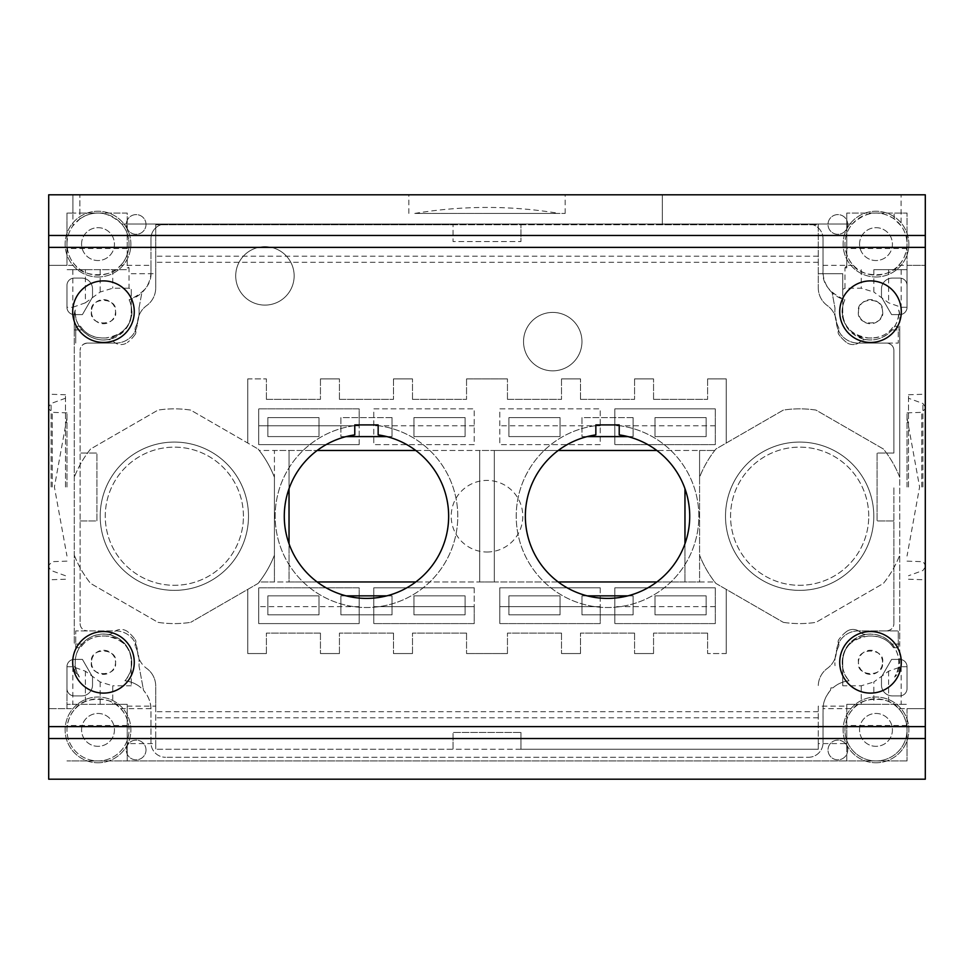 <?xml version="1.0" encoding="UTF-8"?>
<svg xmlns="http://www.w3.org/2000/svg" width="974" height="974" viewBox="0 0 974 974"><rect width="100%" height="100%" fill="white"/><g stroke="black" fill="none" stroke-linecap="round" stroke-linejoin="round"><path stroke-width="0.73" stroke-dasharray="4.87 3.65" d="M79.369 677.064C68.436 662.6 78.687 632.601 106.324 634.196C132.975 638.287 137.858 667.446 124.915 680.753A28.27 28.27 0 0 0 107.481 634.33A28.27 28.27 0 0 0 79.369 677.064L74.267 665.972A14.61 14.61 0 0 0 79.369 677.064M107.481 634.33A7.305 7.305 0 0 0 113.508 632.418A7.305 7.305 0 0 1 107.481 634.33M127.35 631.456A10.957 10.957 0 0 0 113.508 632.418A10.957 10.957 0 0 1 127.35 631.456A39.009 39.009 0 0 1 135.179 639.577A39.009 39.009 0 0 0 127.35 631.456M135.471 643.364A3.652 3.652 0 0 0 135.179 639.577A3.652 3.652 0 0 1 135.471 643.364A3.652 3.652 0 0 0 135.301 646.249A3.652 3.652 0 0 1 135.471 643.364M143.068 687.851L143.531 690.322A29.22 29.22 0 0 1 150.97 709.803L150.97 742.675A14.61 14.61 0 0 0 165.58 757.285A14.61 14.61 0 0 1 150.97 742.675L150.946 708.646C150.958 702.558 148.486 696.447 143.531 690.322L138.965 665.668A35.636 35.636 0 0 0 135.301 646.249A35.636 35.636 0 0 1 138.965 665.668L143.068 687.851L141.035 687.851C136.969 684.089 131.6 681.727 124.915 680.753A29.22 29.22 0 0 1 141.035 687.851M81.913 644.058L74.267 644.058L74.267 315.332L74.267 329.942L81.913 329.942A28.27 28.27 0 0 0 129.128 299.773C136.165 316.416 129.968 329.504 110.525 339.062C89.523 344.553 72.855 324.561 75.266 310.024A28.27 28.27 0 0 0 81.913 329.942L74.267 329.942L74.267 644.058L81.913 644.058M75.266 310.024A14.61 14.61 0 0 0 74.267 315.332L75.266 310.024M138.965 308.332L141.863 292.699A29.22 29.22 0 0 0 150.97 271.502C151.932 283.41 144.651 292.833 129.128 299.773A29.22 29.22 0 0 0 141.863 292.699L138.965 308.332A35.636 35.636 0 0 1 135.301 327.751A35.636 35.636 0 0 0 138.965 308.332M135.301 327.751A3.652 3.652 0 0 0 135.471 330.636A3.652 3.652 0 0 1 135.301 327.751M135.179 334.423A3.652 3.652 0 0 0 135.471 330.636A3.652 3.652 0 0 1 135.179 334.423A39.009 39.009 0 0 1 127.35 342.544A39.009 39.009 0 0 0 135.179 334.423M113.508 341.582A10.957 10.957 0 0 0 127.35 342.544A10.957 10.957 0 0 1 113.508 341.582A7.305 7.305 0 0 0 107.481 339.67A7.305 7.305 0 0 1 113.508 341.582M79.88 218.907C94.161 209.593 108.09 211.297 121.677 224.02L852.323 224.02C865.947 211.309 879.875 209.605 894.12 218.907L901.072 225.81A31.046 31.046 0 0 1 906.843 247.627C905.503 255.444 902.776 261.349 898.625 265.354C890.893 277.821 861.053 277.809 853.358 265.354C849.206 261.336 846.467 255.419 845.14 247.627A31.046 31.046 0 0 1 891.514 217.226A31.046 31.046 0 0 1 891.514 270.991A31.046 31.046 0 0 1 852.323 224.02L165.58 224.02A14.61 14.61 0 0 0 150.97 238.63L150.97 271.502L150.97 265.354L120.642 265.354C112.911 277.821 83.07 277.809 75.375 265.354C71.224 261.336 68.484 255.432 67.157 247.627A31.046 31.046 0 0 1 113.532 217.226A31.046 31.046 0 0 1 113.532 270.991A31.046 31.046 0 0 1 72.928 225.81L72.928 194.8L48.7 194.8L48.7 779.2L48.7 726.373L48.7 779.2L925.3 779.2L925.3 194.8L48.7 194.8L901.072 194.8L72.928 194.8L72.928 213.062L79.88 213.062L79.88 194.8L79.88 218.907L72.928 225.81M128.86 247.627A31.046 31.046 0 0 0 121.677 224.02L165.58 224.02A14.61 14.61 0 0 0 150.97 238.63L150.97 247.627L128.86 247.627C127.521 255.444 124.782 261.361 120.642 265.354M131.246 289.412L131.246 312.411C131.1 326.497 122.578 335.019 105.679 337.978A25.567 25.567 0 0 0 131.246 312.411L131.246 289.412L129.043 288.207L129.043 267.85L127.229 265.695L127.229 213.062L66.963 213.062L66.963 265.354L48.7 265.354L48.7 726.373L48.7 247.627L48.7 265.354L75.375 265.354M150.946 708.646L120.642 708.646C112.947 696.215 83.131 696.154 75.375 708.646L48.7 708.646L66.963 708.646L66.963 666.727L66.963 688.618A7.305 7.305 0 0 0 74.267 695.923L81.573 695.923A10.957 10.957 0 0 0 92.53 684.966L92.53 676.93L82.413 659.398L74.267 659.398A7.305 7.305 0 0 0 66.963 666.703L66.963 688.618A7.305 7.305 0 0 0 74.267 695.923L81.573 695.923A10.957 10.957 0 0 0 92.53 684.966L92.53 676.93L82.413 659.398L74.267 659.398A7.305 7.305 0 0 0 66.963 666.703L66.963 708.646M91.434 662.32C88.853 676.942 117.44 677.587 115.529 662.783C118.645 647.71 89.121 646.833 91.434 662.32A12.053 12.053 0 0 0 103.487 674.373A12.053 12.053 0 0 0 115.541 662.32A12.053 12.053 0 0 0 103.487 650.267A12.053 12.053 0 0 0 91.434 662.32M91.434 311.68C89.024 326.984 118.487 326.46 115.529 311.29C117.537 296.486 88.89 296.973 91.434 311.68A12.053 12.053 0 0 0 103.487 323.733A12.053 12.053 0 0 0 115.541 311.68A12.053 12.053 0 0 0 103.487 299.627A12.053 12.053 0 0 0 91.434 311.68M882.566 662.32A12.053 12.053 0 0 0 870.513 650.267A12.053 12.053 0 0 0 858.459 662.32C855.878 676.942 884.465 677.587 882.554 662.783C885.67 647.71 856.146 646.833 858.459 662.32A12.053 12.053 0 0 0 870.513 674.373A12.053 12.053 0 0 0 882.566 662.32M882.566 311.68A12.053 12.053 0 0 0 870.513 299.627A12.053 12.053 0 0 0 858.459 311.68A12.053 12.053 0 0 0 870.513 323.733A12.053 12.053 0 0 0 882.566 311.68M858.459 311.68C856.049 326.984 885.512 326.46 882.554 311.29C884.562 296.486 855.915 296.973 858.459 311.68M150.97 265.354L150.97 247.627M823.03 238.63A14.61 14.61 0 0 0 808.42 224.02A14.61 14.61 0 0 1 823.03 238.63L823.03 271.502C822.044 283.361 829.324 292.797 844.872 299.773A28.27 28.27 0 0 0 892.087 329.942L899.733 329.942L899.733 315.332L898.734 310.024C901.084 324.415 884.769 344.406 863.694 339.11C844.081 329.614 837.81 316.501 844.872 299.773A29.22 29.22 0 0 1 832.137 292.699L835.035 308.332A35.636 35.636 0 0 0 838.699 327.751A3.652 3.652 0 0 1 838.529 330.636A3.652 3.652 0 0 0 838.821 334.423A39.009 39.009 0 0 0 846.649 342.544A10.957 10.957 0 0 0 860.492 341.582A7.305 7.305 0 0 1 866.519 339.67A7.305 7.305 0 0 0 860.492 341.582A10.957 10.957 0 0 1 846.649 342.544A39.009 39.009 0 0 1 838.821 334.423A3.652 3.652 0 0 1 838.529 330.636A3.652 3.652 0 0 0 838.699 327.751A35.636 35.636 0 0 1 835.035 308.332L832.137 292.699A29.22 29.22 0 0 1 823.03 271.502L823.03 238.63M74.267 278.077A7.305 7.305 0 0 0 66.963 285.382L66.963 307.297A7.305 7.305 0 0 0 74.267 314.602L82.413 314.602L92.53 297.07L92.53 289.035A10.957 10.957 0 0 0 81.573 278.077L74.267 278.077A7.305 7.305 0 0 0 66.963 285.382L66.963 307.297A7.305 7.305 0 0 0 74.267 314.602L82.413 314.602L92.53 297.07L92.53 289.035A10.957 10.957 0 0 0 81.573 278.077L74.267 278.077M581.965 341.631A29.22 29.22 0 0 0 538.135 316.331A29.22 29.22 0 0 0 538.135 366.93A29.22 29.22 0 0 0 581.965 341.631A29.22 29.22 0 0 0 538.135 316.331A29.22 29.22 0 0 0 538.135 366.93A29.22 29.22 0 0 0 581.965 341.631M294.148 275.885A29.22 29.22 0 0 0 250.318 250.586A29.22 29.22 0 0 0 250.318 301.185A29.22 29.22 0 0 0 294.148 275.885A29.22 29.22 0 0 0 250.318 250.586A29.22 29.22 0 0 0 250.318 301.185A29.22 29.22 0 0 0 294.148 275.885M799.654 590.366A74.146 74.146 0 0 0 873.8 516.22A74.146 74.146 0 0 0 799.654 442.074A74.146 74.146 0 0 0 725.508 516.22A74.146 74.146 0 0 0 799.654 590.366M174.346 590.366A74.146 74.146 0 0 0 248.492 516.22A74.146 74.146 0 0 0 174.346 442.074A74.146 74.146 0 0 0 100.2 516.22A74.146 74.146 0 0 0 174.346 590.366M487 552.002A35.782 35.782 0 0 0 517.998 498.323A35.782 35.782 0 0 0 456.002 498.323A35.782 35.782 0 0 0 487 552.002M359.163 623.604L258.719 623.604L258.719 587.809L258.719 623.604L359.163 623.604L359.163 587.809L258.719 587.809L359.163 587.809L359.163 623.604M359.163 444.631L258.719 444.631L258.719 408.837L258.719 444.631L359.163 444.631L359.163 408.837L258.719 408.837L359.163 408.837L359.163 425.784L258.719 425.784L359.163 425.784L359.163 444.631M474.216 587.809L373.773 587.809L373.773 623.604L373.773 587.809L474.216 587.809L474.216 623.604L373.773 623.604L474.216 623.604L474.216 606.656L373.773 606.656L474.216 606.656L474.216 587.809M600.227 587.809L499.784 587.809L499.784 623.604L499.784 587.809L600.227 587.809L600.227 623.604L499.784 623.604L600.227 623.604L600.227 606.656L499.784 606.656L600.227 606.656L600.227 587.809M715.281 408.837L614.837 408.837L614.837 444.631L614.837 408.837L715.281 408.837L715.281 444.631L614.837 444.631L715.281 444.631L715.281 408.837M715.281 587.809L614.837 587.809L614.837 623.604L614.837 587.809L715.281 587.809L715.281 623.604L614.837 623.604L715.281 623.604L715.281 587.809M600.227 444.631L499.784 444.631L499.784 408.837L600.227 408.837L600.227 444.631L499.784 444.631L499.784 408.837L600.227 408.837L600.227 444.631M474.216 444.631L373.773 444.631L373.773 408.837L474.216 408.837L474.216 444.631L373.773 444.631L373.773 408.837L474.216 408.837L474.216 444.631M98.009 762.764A32.873 32.873 0 0 0 126.474 713.455A32.873 32.873 0 0 0 69.544 713.455A32.873 32.873 0 0 0 98.009 762.764A32.873 32.873 0 0 0 130.881 729.891A32.873 32.873 0 0 0 98.009 697.019A32.873 32.873 0 0 0 65.136 729.891A32.873 32.873 0 0 0 98.009 762.764M98.009 276.981A32.873 32.873 0 0 0 126.474 227.673A32.873 32.873 0 0 0 69.544 227.673A32.873 32.873 0 0 0 98.009 276.981A32.873 32.873 0 0 0 130.881 244.109A32.873 32.873 0 0 0 98.009 211.236A32.873 32.873 0 0 0 65.136 244.109A32.873 32.873 0 0 0 98.009 276.981M875.991 762.764A32.873 32.873 0 0 0 904.456 713.455A32.873 32.873 0 0 0 847.526 713.455A32.873 32.873 0 0 0 875.991 762.764A32.873 32.873 0 0 0 908.864 729.891A32.873 32.873 0 0 0 875.991 697.019A32.873 32.873 0 0 0 843.119 729.891A32.873 32.873 0 0 0 875.991 762.764M875.991 276.981A32.873 32.873 0 0 0 904.456 227.673A32.873 32.873 0 0 0 847.526 227.673A32.873 32.873 0 0 0 875.991 276.981A32.873 32.873 0 0 0 908.864 244.109A32.873 32.873 0 0 0 875.991 211.236A32.873 32.873 0 0 0 843.119 244.109A32.873 32.873 0 0 0 875.991 276.981M146.003 749.98A9.862 9.862 0 0 0 131.21 741.445A9.862 9.862 0 0 0 131.21 758.515A9.862 9.862 0 0 0 146.003 749.98A9.862 9.862 0 0 0 131.21 741.445A9.862 9.862 0 0 0 131.21 758.515A9.862 9.862 0 0 0 146.003 749.98M847.721 224.458A9.862 9.862 0 0 0 832.928 215.924A9.862 9.862 0 0 0 832.928 232.993A9.862 9.862 0 0 0 847.721 224.458A9.862 9.862 0 0 0 832.928 215.924A9.862 9.862 0 0 0 832.928 232.993A9.862 9.862 0 0 0 847.721 224.458M146.003 224.458A9.862 9.862 0 0 0 131.21 215.924A9.862 9.862 0 0 0 131.21 232.993A9.862 9.862 0 0 0 146.003 224.458A9.862 9.862 0 0 0 131.21 215.924A9.862 9.862 0 0 0 131.21 232.993A9.862 9.862 0 0 0 146.003 224.458M847.721 749.98A9.862 9.862 0 0 0 832.928 741.445A9.862 9.862 0 0 0 832.928 758.515A9.862 9.862 0 0 0 847.721 749.98A9.862 9.862 0 0 0 832.928 741.445A9.862 9.862 0 0 0 832.928 758.515A9.862 9.862 0 0 0 847.721 749.98M881.47 289.035L881.47 297.07L891.587 314.602L899.733 314.602A7.305 7.305 0 0 0 907.038 307.297L907.038 285.382A7.305 7.305 0 0 0 899.733 278.077L892.428 278.077A10.957 10.957 0 0 0 881.47 289.035L881.47 297.07L891.587 314.602L899.733 314.602A7.305 7.305 0 0 0 907.038 307.297L907.038 285.382A7.305 7.305 0 0 0 899.733 278.077L892.428 278.077A10.957 10.957 0 0 0 881.47 289.035M891.587 659.398L881.47 676.93L881.47 684.966A10.957 10.957 0 0 0 892.428 695.923L899.733 695.923A7.305 7.305 0 0 0 907.038 688.618L907.038 666.703A7.305 7.305 0 0 0 899.733 659.398L891.587 659.398L881.47 676.93L881.47 684.966A10.957 10.957 0 0 0 892.428 695.923L899.733 695.923A7.305 7.305 0 0 0 907.038 688.618L907.038 666.703A7.305 7.305 0 0 0 899.733 659.398L891.587 659.398M868.735 516.22A69.081 69.081 0 0 0 765.114 456.392A69.081 69.081 0 0 0 765.114 576.048A69.081 69.081 0 0 0 868.735 516.22A69.081 69.081 0 0 0 799.654 447.139A69.081 69.081 0 0 0 730.573 516.22A69.081 69.081 0 0 0 799.654 585.301A69.081 69.081 0 0 0 868.735 516.22M873.8 516.22A74.146 74.146 0 0 0 762.581 452.009A74.146 74.146 0 0 0 762.581 580.431A74.146 74.146 0 0 0 873.8 516.22A74.146 74.146 0 0 0 762.581 452.009A74.146 74.146 0 0 0 762.581 580.431A74.146 74.146 0 0 0 873.8 516.22A74.146 74.146 0 0 0 762.581 452.009A74.146 74.146 0 0 0 762.581 580.431A74.146 74.146 0 0 0 873.8 516.22M243.427 516.22A69.081 69.081 0 0 0 139.806 456.392A69.081 69.081 0 0 0 139.806 576.048A69.081 69.081 0 0 0 243.427 516.22A69.081 69.081 0 0 0 174.346 447.139A69.081 69.081 0 0 0 105.265 516.22A69.081 69.081 0 0 0 174.346 585.301A69.081 69.081 0 0 0 243.427 516.22M248.492 516.22A74.146 74.146 0 0 0 137.273 452.009A74.146 74.146 0 0 0 137.273 580.431A74.146 74.146 0 0 0 248.492 516.22A74.146 74.146 0 0 0 137.273 452.009A74.146 74.146 0 0 0 137.273 580.431A74.146 74.146 0 0 0 248.492 516.22A74.146 74.146 0 0 0 137.273 452.009A74.146 74.146 0 0 0 137.273 580.431A74.146 74.146 0 0 0 248.492 516.22M656.841 581.965L714.746 581.965A107.384 107.384 0 0 0 715.902 583.426L783.327 622.349L715.902 583.426A107.384 107.384 0 0 1 699.576 555.143A107.384 107.384 0 0 0 714.746 581.965L699.576 581.965L699.576 477.297A107.384 107.384 0 0 1 715.902 449.014L783.327 410.091A107.384 107.384 0 0 1 815.981 410.091L883.406 449.014A107.384 107.384 0 0 1 899.733 477.297L899.733 555.143A107.384 107.384 0 0 1 883.406 583.426L815.981 622.349L883.406 583.426A107.384 107.384 0 0 0 899.733 555.143L899.733 644.058L892.087 644.058A28.27 28.27 0 0 1 894.631 677.064A14.61 14.61 0 0 0 899.733 665.972L899.733 644.058L892.087 644.058A28.27 28.27 0 0 0 866.519 634.33A7.305 7.305 0 0 1 860.492 632.418A10.957 10.957 0 0 0 846.649 631.456A10.957 10.957 0 0 1 860.492 632.418A7.305 7.305 0 0 0 866.519 634.33A28.27 28.27 0 0 0 849.084 680.753C836.155 667.385 841.037 638.396 867.53 634.208C895.228 632.467 905.625 662.612 894.631 677.064L899.733 665.972L899.733 315.332A14.61 14.61 0 0 0 898.734 310.024A28.27 28.27 0 0 1 892.087 329.942L899.733 329.942L899.733 477.297A107.384 107.384 0 0 0 883.406 449.014L815.981 410.091A107.384 107.384 0 0 0 783.327 410.091L715.902 449.014A107.384 107.384 0 0 0 699.576 477.297L699.576 450.475L714.746 450.475L656.841 450.475M832.965 687.851A29.22 29.22 0 0 1 849.084 680.753C842.413 681.727 837.031 684.089 832.965 687.851L830.932 687.851L830.469 690.322C825.538 696.41 823.067 702.51 823.054 708.646L823.03 742.675L823.03 709.803A29.22 29.22 0 0 1 830.469 690.322L830.932 687.851M907.038 708.646L907.038 760.938L907.038 708.646L925.3 708.646L925.3 779.2L925.3 194.8L925.3 708.646L898.625 708.646C890.93 696.191 861.089 696.179 853.358 708.646L823.054 708.646M808.42 757.285A14.61 14.61 0 0 0 823.03 742.675A14.61 14.61 0 0 1 808.42 757.285L165.58 757.285L808.42 757.285M414.79 213.428A438.3 438.3 0 0 1 487 207.438C511.24 207.438 535.31 209.434 559.21 213.428L414.79 213.428L559.21 213.428M487 213.428L565.163 213.428L487 213.428M487 194.8L565.163 194.8L487 194.8M925.3 487L925.3 394.19L925.3 487M908.499 487L908.499 394.774L908.499 487M907.038 487L907.038 412.854L907.038 487M66.963 487L66.963 412.854L66.963 487M48.7 487L48.7 394.19L48.7 487M65.501 487L65.501 394.774L65.501 487M81.573 244.109A16.436 16.436 0 0 1 106.227 229.876A16.436 16.436 0 0 1 106.227 258.341A16.436 16.436 0 0 1 81.573 244.109A16.436 16.436 0 0 1 106.227 229.876A16.436 16.436 0 0 1 106.227 258.341A16.436 16.436 0 0 1 81.573 244.109M859.555 244.109A16.436 16.436 0 0 1 884.209 229.876A16.436 16.436 0 0 1 884.209 258.341A16.436 16.436 0 0 1 859.555 244.109A16.436 16.436 0 0 1 884.209 229.876A16.436 16.436 0 0 1 884.209 258.341A16.436 16.436 0 0 1 859.555 244.109M81.573 729.891A16.436 16.436 0 0 1 106.227 715.659A16.436 16.436 0 0 1 106.227 744.124A16.436 16.436 0 0 1 81.573 729.891A16.436 16.436 0 0 1 106.227 715.659A16.436 16.436 0 0 1 106.227 744.124A16.436 16.436 0 0 1 81.573 729.891M120.642 708.646C124.782 712.639 127.521 718.556 128.86 726.373A31.046 31.046 0 0 1 99.774 760.889A31.046 31.046 0 0 1 66.963 729.891A31.046 31.046 0 0 1 113.532 703.009A31.046 31.046 0 0 1 113.532 756.774A31.046 31.046 0 0 1 67.157 726.373C68.484 718.581 71.224 712.664 75.375 708.646M859.555 729.891A16.436 16.436 0 0 1 884.209 715.659A16.436 16.436 0 0 1 884.209 744.124A16.436 16.436 0 0 1 859.555 729.891A16.436 16.436 0 0 1 884.209 715.659A16.436 16.436 0 0 1 884.209 744.124A16.436 16.436 0 0 1 859.555 729.891M925.3 194.8L901.072 194.8L925.3 194.8M925.3 779.2L48.7 779.2L925.3 779.2M898.625 708.646C902.776 712.664 905.516 718.569 906.843 726.373A31.046 31.046 0 0 1 877.757 760.889A31.046 31.046 0 0 1 845.14 726.373C846.479 718.556 849.206 712.651 853.358 708.646M844.945 729.891A31.046 31.046 0 0 1 891.514 703.009A31.046 31.046 0 0 1 891.514 756.774A31.046 31.046 0 0 1 844.945 729.891M90.594 449.014A107.384 107.384 0 0 0 74.267 477.297A107.384 107.384 0 0 1 90.594 449.014L158.019 410.091L90.594 449.014M190.673 410.091A107.384 107.384 0 0 0 158.019 410.091A107.384 107.384 0 0 1 190.673 410.091L258.098 449.014L190.673 410.091M247.761 378.886L247.761 443.048L247.761 378.886L266.389 378.886L247.761 378.886M266.389 399.34L266.389 378.886L266.389 399.34L320.446 399.34L266.389 399.34M320.446 378.886L320.446 399.34L320.446 378.886L339.439 378.886L320.446 378.886M339.439 399.34L339.439 378.886L339.439 399.34L393.496 399.34L339.439 399.34M393.496 378.886L393.496 399.34L393.496 378.886L412.489 378.886L393.496 378.886M412.489 399.34L412.489 378.886L412.489 399.34L466.546 399.34L412.489 399.34M466.546 378.886L466.546 399.34L466.546 378.886L507.454 378.886L466.546 378.886M507.454 399.34L507.454 378.886L507.454 399.34L561.511 399.34L507.454 399.34M561.511 378.886L561.511 399.34L561.511 378.886L580.504 378.886L561.511 378.886M580.504 399.34L580.504 378.886L580.504 399.34L634.561 399.34L580.504 399.34M634.561 378.886L634.561 399.34L634.561 378.886L653.554 378.886L634.561 378.886M653.554 399.34L653.554 378.886L653.554 399.34L707.611 399.34L653.554 399.34M707.611 378.886L707.611 399.34L707.611 378.886L726.239 378.886L707.611 378.886M726.239 443.048L726.239 378.886L726.239 443.048M317.159 581.965L259.254 581.965A107.384 107.384 0 0 1 258.098 583.426L190.673 622.349L258.098 583.426A107.384 107.384 0 0 0 274.425 555.143L274.425 581.965L259.254 581.965A107.384 107.384 0 0 0 274.425 555.143L274.425 477.297A107.384 107.384 0 0 0 259.254 450.475L274.425 450.475L274.425 477.297A107.384 107.384 0 0 0 258.098 449.014A107.384 107.384 0 0 1 259.254 450.475L317.159 450.475M838.699 646.249A35.636 35.636 0 0 0 835.035 665.668A35.636 35.636 0 0 1 838.699 646.249A3.652 3.652 0 0 0 838.529 643.364A3.652 3.652 0 0 1 838.821 639.577A3.652 3.652 0 0 0 838.529 643.364A3.652 3.652 0 0 1 838.699 646.249M846.649 631.456A39.009 39.009 0 0 0 838.821 639.577A39.009 39.009 0 0 1 846.649 631.456M783.327 622.349A107.384 107.384 0 0 0 815.981 622.349A107.384 107.384 0 0 1 783.327 622.349M726.239 653.554L726.239 589.392L726.239 653.554L707.611 653.554L726.239 653.554M707.611 633.1L707.611 653.554L707.611 633.1L653.554 633.1L707.611 633.1M653.554 653.554L653.554 633.1L653.554 653.554L634.561 653.554L653.554 653.554M634.561 633.1L634.561 653.554L634.561 633.1L580.504 633.1L634.561 633.1M580.504 653.554L580.504 633.1L580.504 653.554L561.511 653.554L580.504 653.554M561.511 633.1L561.511 653.554L561.511 633.1L507.454 633.1L561.511 633.1M507.454 653.554L507.454 633.1L507.454 653.554L466.546 653.554L507.454 653.554M466.546 633.1L466.546 653.554L466.546 633.1L412.489 633.1L466.546 633.1M412.489 653.554L412.489 633.1L412.489 653.554L393.496 653.554L412.489 653.554M393.496 633.1L393.496 653.554L393.496 633.1L339.439 633.1L393.496 633.1M339.439 653.554L339.439 633.1L339.439 653.554L320.446 653.554L339.439 653.554M320.446 633.1L320.446 653.554L320.446 633.1L266.389 633.1L320.446 633.1M266.389 653.554L266.389 633.1L266.389 653.554L247.761 653.554L266.389 653.554M247.761 589.392L247.761 653.554L247.761 589.392M158.019 622.349A107.384 107.384 0 0 0 190.673 622.349A107.384 107.384 0 0 1 158.019 622.349L90.594 583.426L158.019 622.349M74.267 555.143A107.384 107.384 0 0 0 90.594 583.426A107.384 107.384 0 0 1 74.267 555.143M318.985 417.603L267.85 417.603L267.85 436.596L318.985 436.596L318.985 417.603L267.85 417.603L267.85 436.596L318.985 436.596L318.985 417.603M386.812 436.596L392.035 436.596L392.035 417.603L340.9 417.603L340.9 436.596L346.123 436.596M465.085 417.603L413.95 417.603L413.95 436.596L465.085 436.596L465.085 417.603L413.95 417.603L413.95 436.596L465.085 436.596L465.085 417.603M560.05 417.603L508.915 417.603L508.915 436.596L560.05 436.596L560.05 417.603L508.915 417.603L508.915 436.596L560.05 436.596L560.05 417.603M627.877 436.596L633.1 436.596L633.1 417.603L581.965 417.603L581.965 436.596L587.188 436.596M706.15 417.603L655.015 417.603L655.015 436.596L706.15 436.596L706.15 417.603L655.015 417.603L655.015 436.596L706.15 436.596L706.15 417.603M415.776 450.475L558.224 450.475M684.966 488.692L684.966 581.965L494.305 581.965L494.305 450.475L699.576 450.475L699.576 581.965L684.966 581.965L684.966 543.748M479.695 581.965L494.305 581.965L494.305 450.475L479.695 450.475L479.695 581.965L289.035 581.965L289.035 450.475L479.695 450.475L479.695 581.965M289.035 488.692L289.035 450.475L274.425 450.475L274.425 581.965L289.035 581.965L289.035 543.748M558.224 581.965L415.776 581.965M359.163 606.656L258.719 606.656L359.163 606.656M318.985 595.845L267.85 595.845L267.85 614.837L318.985 614.837L318.985 595.845L267.85 595.845L267.85 614.837L318.985 614.837L318.985 595.845M346.123 595.845L340.9 595.845L340.9 614.837L392.035 614.837L392.035 595.845L386.812 595.845M413.95 595.845L413.95 614.837L465.085 614.837L465.085 595.845L413.95 595.845L413.95 614.837L465.085 614.837L465.085 595.845L413.95 595.845M508.915 595.845L508.915 614.837L560.05 614.837L560.05 595.845L508.915 595.845L508.915 614.837L560.05 614.837L560.05 595.845L508.915 595.845M587.188 595.845L581.965 595.845L581.965 614.837L633.1 614.837L633.1 595.845L627.877 595.845M655.015 595.845L655.015 614.837L706.15 614.837L706.15 595.845L655.015 595.845L655.015 614.837L706.15 614.837L706.15 595.845L655.015 595.845M340.9 595.845L340.9 614.837L392.035 614.837L392.035 595.845L340.9 595.845M581.965 595.845L581.965 614.837L633.1 614.837L633.1 595.845L581.965 595.845M392.035 417.603L340.9 417.603L340.9 436.596L392.035 436.596L392.035 417.603M633.1 417.603L581.965 417.603L581.965 436.596L633.1 436.596L633.1 417.603M715.281 425.784L614.837 425.784L715.281 425.784M600.227 425.784L499.784 425.784L600.227 425.784M474.216 425.784L373.773 425.784L474.216 425.784M715.281 606.656L614.837 606.656L715.281 606.656M907.038 666.727L901.169 666.727L888.592 671.196L873.836 681.97L873.836 704.324L907.038 704.324L846.771 704.324L846.771 760.938L66.963 760.938L907.038 760.938L846.771 760.938L846.771 743.588L818.282 743.588L818.282 706.15L846.771 706.15L846.771 743.588M842.754 685.793L842.754 661.589C842.9 647.503 851.422 638.981 868.321 636.022A25.567 25.567 0 0 0 842.754 661.589L842.754 685.793L861.26 685.793L873.836 681.97M846.771 706.15L846.771 704.324L873.836 704.324M66.963 666.727L72.831 666.727L85.408 671.196L100.164 681.97L112.74 685.793L112.74 704.324L127.229 704.324L127.229 760.938L127.229 704.324L66.963 704.324L112.74 704.324M898.625 265.354L925.3 265.354L907.038 265.354L907.038 213.062L907.038 269.676L873.836 269.676L873.836 292.03L861.26 288.207L844.957 288.207L842.754 289.412L842.754 273.694L818.282 273.694L818.282 224.75L662.32 224.75L662.32 194.8L662.32 224.02M844.957 288.207L844.957 267.85L846.771 267.85L846.771 213.062L846.771 265.695L844.957 267.85M901.072 213.062L846.771 213.062L907.038 213.062L901.072 213.062L901.072 194.8L901.072 225.81M662.32 224.75L155.718 224.75L453.032 224.75L453.032 241.552L520.968 241.552L453.032 241.552L453.032 224.75L520.968 224.75L520.968 241.552L520.968 224.75L818.282 224.75L818.282 287.866L818.282 273.694L842.754 273.694L842.754 312.411A25.567 25.567 0 0 0 868.321 337.978C851.446 335.056 842.924 326.534 842.754 312.411L842.754 289.412M127.229 265.695L127.229 213.062L79.88 213.062M131.246 273.694L155.718 273.694L155.718 224.75L155.718 287.866L155.718 273.694L131.246 273.694M619.221 424.908L595.845 424.908L595.845 425.662A91.312 91.312 0 0 0 530.477 565.212A91.312 91.312 0 0 0 684.588 565.212A91.312 91.312 0 0 0 619.221 425.662L619.221 424.908M619.221 425.662L619.221 434.879A82.181 82.181 0 0 1 676.674 560.647A82.181 82.181 0 0 1 538.391 560.647A82.181 82.181 0 0 1 595.845 434.879L595.845 425.662A91.312 91.312 0 0 0 530.477 565.212A91.312 91.312 0 0 0 684.588 565.212A91.312 91.312 0 0 0 619.221 425.662M378.156 424.908L354.779 424.908L354.779 425.662A91.312 91.312 0 0 0 289.412 565.212A91.312 91.312 0 0 0 443.523 565.212A91.312 91.312 0 0 0 378.156 425.662L378.156 424.908M378.156 425.662L378.156 434.879A82.181 82.181 0 0 1 435.609 560.647A82.181 82.181 0 0 1 297.326 560.647A82.181 82.181 0 0 1 354.779 434.879L354.779 425.662A91.312 91.312 0 0 0 289.412 565.212A91.312 91.312 0 0 0 443.523 565.212A91.312 91.312 0 0 0 378.156 425.662M893.889 453.032L877.087 453.032L877.087 520.968L893.889 520.968L893.889 487L893.889 623.604L893.889 520.968L877.087 520.968L877.087 453.032L893.889 453.032L893.889 350.397A7.305 7.305 0 0 0 886.584 343.091L858.313 343.091L898.271 343.091L898.271 326.29L893.45 326.29C888.885 333.473 881.726 337.369 871.974 337.978A25.567 25.567 0 0 0 893.45 326.29L898.271 326.29L898.271 343.091L886.584 343.091C891.259 343.761 893.694 346.196 893.889 350.397L893.889 453.032M886.584 630.909A7.305 7.305 0 0 0 893.889 623.604C893.706 627.792 891.271 630.227 886.584 630.909L858.313 630.909A21.915 21.915 0 0 0 836.423 651.716A21.915 21.915 0 0 1 827.364 668.371A21.915 21.915 0 0 0 818.282 686.134A21.915 21.915 0 0 1 827.364 668.371A21.915 21.915 0 0 0 836.423 651.716A21.915 21.915 0 0 1 858.313 630.909L898.271 630.909L898.271 647.71L898.271 630.909L886.584 630.909M818.282 743.588L818.282 749.25L520.968 749.25L520.968 732.448L520.968 749.25L818.282 749.25L818.282 706.15M127.229 706.15L155.718 706.15L155.718 686.134A21.915 21.915 0 0 0 146.636 668.371A21.915 21.915 0 0 1 155.718 686.134L155.718 749.25L155.718 743.588L127.229 743.588M137.578 651.716A21.915 21.915 0 0 0 146.636 668.371A21.915 21.915 0 0 1 137.578 651.716A21.915 21.915 0 0 0 115.687 630.909L75.729 630.909L75.729 647.71L80.55 647.71C85.115 640.527 92.274 636.631 102.026 636.022A25.567 25.567 0 0 0 80.55 647.71L75.729 647.71L75.729 630.909L115.687 630.909A21.915 21.915 0 0 1 137.578 651.716M80.111 623.604A7.305 7.305 0 0 0 87.416 630.909C82.741 630.239 80.306 627.804 80.111 623.604L80.111 350.397L80.111 623.604M80.111 520.968L96.913 520.968L96.913 453.032L80.111 453.032L96.913 453.032L96.913 520.968L80.111 520.968M87.416 343.091A7.305 7.305 0 0 0 80.111 350.397C80.294 346.208 82.729 343.773 87.416 343.091L115.687 343.091L87.416 343.091M115.687 343.091A21.915 21.915 0 0 0 137.578 322.284A21.915 21.915 0 0 1 146.636 305.629A21.915 21.915 0 0 0 155.718 287.866A21.915 21.915 0 0 1 146.636 305.629A21.915 21.915 0 0 0 137.578 322.284A21.915 21.915 0 0 1 115.687 343.091M818.282 287.866A21.915 21.915 0 0 0 827.364 305.629A21.915 21.915 0 0 1 836.423 322.284A21.915 21.915 0 0 0 858.313 343.091A21.915 21.915 0 0 1 836.423 322.284A21.915 21.915 0 0 0 827.364 305.629A21.915 21.915 0 0 1 818.282 287.866M907.038 725.508L846.771 725.508M907.038 265.354L907.038 307.273L901.169 307.273L888.592 302.804L873.836 292.03M873.836 269.676L907.038 269.676L907.038 307.273M846.771 265.695L846.771 267.85M907.038 248.492L846.771 248.492M127.229 725.508L66.963 725.508M72.928 213.062L66.963 213.062L66.963 265.354M85.408 269.676L127.229 269.676L66.963 269.676L85.408 269.676L85.408 302.804L100.164 292.03L112.74 288.207L129.043 288.207M127.229 248.492L66.963 248.492M72.697 311.68A30.791 30.791 0 0 1 118.877 285.017A30.791 30.791 0 0 1 118.877 338.343A30.791 30.791 0 0 1 72.697 311.68M839.722 662.32A30.791 30.791 0 0 1 885.902 635.657A30.791 30.791 0 0 1 885.902 688.983A30.791 30.791 0 0 1 839.722 662.32M839.722 311.68A30.791 30.791 0 0 1 885.902 285.017A30.791 30.791 0 0 1 885.902 338.343A30.791 30.791 0 0 1 839.722 311.68M72.697 662.32A30.791 30.791 0 0 1 118.877 635.657A30.791 30.791 0 0 1 118.877 688.983A30.791 30.791 0 0 1 72.697 662.32M520.968 749.25L453.032 749.25L453.032 732.448L520.968 732.448L453.032 732.448L453.032 749.25L155.718 749.25L520.968 749.25M155.718 706.15L155.718 743.588M127.229 267.85L129.043 267.85M80.55 326.29L75.729 326.29L75.729 343.091L75.729 326.29L80.55 326.29A25.567 25.567 0 0 0 102.026 337.978C92.299 337.381 85.14 333.485 80.55 326.29M105.679 337.978L102.026 337.978L105.679 337.978M131.246 661.589L131.246 685.793L131.246 661.589A25.567 25.567 0 0 0 105.679 636.022C122.554 638.944 131.076 647.466 131.246 661.589M898.271 647.71L893.45 647.71L898.271 647.71M893.45 647.71A25.567 25.567 0 0 0 871.974 636.022C881.701 636.619 888.86 640.515 893.45 647.71M871.974 636.022L868.321 636.022L871.974 636.022M871.974 337.978L868.321 337.978L871.974 337.978M105.679 636.022L102.026 636.022L105.679 636.022M72.831 269.676L72.831 307.273L66.963 307.273M72.831 307.273L85.408 302.804M131.246 685.793L112.74 685.793M845.14 247.627L823.03 247.627M894.12 218.907L894.12 213.062M311.68 224.02L311.68 224.75M853.358 265.354L823.03 265.354M922.902 487L922.902 403.479L922.902 487M921.769 487L921.769 412.343L921.769 487M52.231 487L52.231 412.343L52.231 487M51.098 487L51.098 403.479L51.098 487M150.97 726.373L128.86 726.373M845.14 726.373L823.03 726.373M888.592 671.196L888.592 704.324M901.169 666.727L901.169 704.324M861.26 685.793L861.26 704.324M100.164 681.97L100.164 704.324M85.408 671.196L85.408 704.324M72.831 666.727L72.831 704.324M818.282 711.702L155.718 711.702M818.282 262.298L155.718 262.298M907.038 760.938L846.771 760.938M901.169 269.676L901.169 307.273M112.74 269.676L112.74 288.207M100.164 269.676L100.164 292.03M818.282 256.211L155.718 256.211M818.282 717.789L155.718 717.789M861.26 269.676L861.26 288.207M888.592 269.676L888.592 302.804M565.163 213.428L565.163 194.8M408.837 213.428L408.837 194.8M908.499 579.226L925.3 579.81M908.499 394.774L925.3 394.19M925.3 406.913L922.902 403.479L908.499 398.244M925.3 567.087L922.902 570.521L908.499 575.756M907.038 412.854L921.769 412.343L925.3 408.69M907.038 561.146L921.769 561.657C922.427 560.866 923.596 562.083 925.3 565.31M907.038 417.968L919.602 487L907.038 556.032M66.963 417.968L54.398 487L66.963 556.032M66.963 412.854L52.231 412.343L48.7 408.69M66.963 561.146L52.231 561.657L48.7 565.31M65.501 398.244L51.098 403.479L48.7 406.913M65.501 575.756L51.098 570.521L48.7 567.087M65.501 394.774L48.7 394.19M65.501 579.226L48.7 579.81"/><path stroke-width="1.46" d="M346.123 436.596L386.812 436.596M587.188 436.596L627.877 436.596M317.159 450.475L415.776 450.475M558.224 450.475L656.841 450.475M656.841 581.965L558.224 581.965M415.776 581.965L317.159 581.965M386.812 595.845L346.123 595.845M627.877 595.845L587.188 595.845M289.035 543.748L289.035 488.692M684.966 488.692L684.966 543.748M619.221 424.908L595.845 424.908L595.845 434.879A82.181 82.181 0 0 0 538.391 560.647A82.181 82.181 0 0 0 676.674 560.647A82.181 82.181 0 0 0 619.221 434.879L619.221 424.908M378.156 424.908L354.779 424.908L354.779 434.879A82.181 82.181 0 0 0 297.326 560.647A82.181 82.181 0 0 0 435.609 560.647A82.181 82.181 0 0 0 378.156 434.879L378.156 424.908M925.3 235.477L925.3 779.2L48.7 779.2L48.7 194.8L925.3 194.8L925.3 235.477L48.7 235.477M72.697 311.68A30.791 30.791 0 0 1 118.877 285.017A30.791 30.791 0 0 1 118.877 338.343A30.791 30.791 0 0 1 72.697 311.68M839.722 662.32A30.791 30.791 0 0 1 885.902 635.657A30.791 30.791 0 0 1 885.902 688.983A30.791 30.791 0 0 1 839.722 662.32M839.722 311.68A30.791 30.791 0 0 1 885.902 285.017A30.791 30.791 0 0 1 885.902 338.343A30.791 30.791 0 0 1 839.722 311.68M72.697 662.32A30.791 30.791 0 0 1 118.877 635.657A30.791 30.791 0 0 1 118.877 688.983A30.791 30.791 0 0 1 72.697 662.32M925.3 726.616L48.7 726.616M925.3 247.384L48.7 247.384M925.3 738.523L48.7 738.523"/></g></svg>
